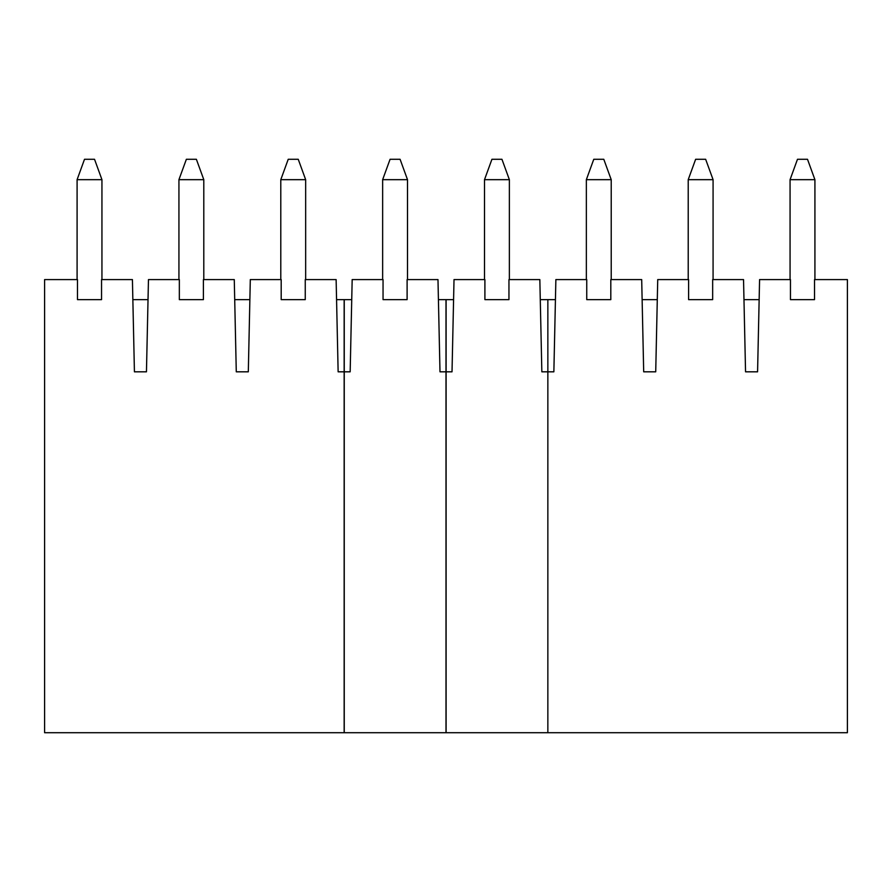 <?xml version="1.0" encoding="UTF-8"?>
<svg xmlns="http://www.w3.org/2000/svg" width="892" height="892" viewBox="0 0 892 892"><rect width="100%" height="100%" fill="white"/><g stroke="black" fill="none" stroke-linecap="round" stroke-linejoin="round"><path stroke-width="1.34" d="M814.519 299.634L790.457 299.634L814.519 299.634L814.519 279.586L847.4 279.586L847.4 732.711L547.855 732.711L547.855 299.634L555.437 299.634M453.582 299.634L446.112 299.634L446.112 732.711L547.855 732.711L547.855 299.634L540.273 299.634M446.112 371.819L452.021 371.819L454.017 279.586L484.902 279.586L484.902 299.634L508.953 299.634L508.953 279.586L539.838 279.586L541.845 371.819L553.865 371.819L555.872 279.586L586.746 279.586L586.746 299.634L610.808 299.634L586.746 299.634M508.953 299.634L484.902 299.634M484.501 279.586L484.501 179.671L509.365 179.671L501.951 159.289L491.927 159.289L484.501 179.671M509.365 279.586L509.365 179.671M351.738 299.634L344.256 299.634L344.256 732.711L446 732.711L446 299.634L438.418 299.634M344.256 371.819L350.166 371.819L352.173 279.586L383.047 279.586L383.047 299.634L407.109 299.634L407.109 279.586L437.983 279.586L439.99 371.819L446 371.819M407.109 299.634L383.047 299.634M382.646 279.586L382.646 179.671L407.51 179.671L400.095 159.289L390.072 159.289L382.646 179.671M407.51 279.586L407.51 179.671M642.128 299.634L657.293 299.634M688.602 299.634L712.663 299.634L688.602 299.634L688.602 279.586L657.727 279.586L655.72 371.819L643.689 371.819L641.694 279.586L610.808 279.586L610.808 299.634M743.973 299.634L759.148 299.634M797.481 159.289L790.067 179.671L814.92 179.671L807.505 159.289L797.481 159.289M712.663 299.634L712.663 279.586L743.538 279.586L745.545 371.819L757.576 371.819L759.583 279.586L790.457 279.586L790.457 299.634M790.067 279.586L790.067 179.671M814.92 279.586L814.92 179.671M688.211 279.586L688.211 179.671L713.076 179.671L705.65 159.289L695.626 159.289L688.211 179.671M713.076 279.586L713.076 179.671M586.356 279.586L586.356 179.671L611.221 179.671L603.795 159.289L593.771 159.289L586.356 179.671M611.221 279.586L611.221 179.671M77.481 299.634L101.543 299.634L77.481 299.634L77.481 279.586L44.6 279.586L44.6 732.711L344.145 732.711L344.145 371.819L338.135 371.819L336.128 279.586L305.254 279.586L305.254 299.634L281.192 299.634L305.254 299.634M101.543 299.634L101.543 279.586L132.417 279.586L134.424 371.819L146.455 371.819L148.462 279.586L179.337 279.586L179.337 299.634L203.398 299.634L203.398 279.586L234.273 279.586L236.28 371.819L248.31 371.819L250.306 279.586L281.192 279.586L281.192 299.634M288.216 159.289L280.79 179.671L305.655 179.671L298.24 159.289L288.216 159.289M132.852 299.634L148.027 299.634M234.708 299.634L249.871 299.634M336.563 299.634L344.145 299.634L344.145 371.819M203.398 299.634L179.337 299.634M84.506 159.289L77.091 179.671L101.944 179.671L94.53 159.289L84.506 159.289M186.361 159.289L178.935 179.671L203.8 179.671L196.385 159.289L186.361 159.289M77.091 279.586L77.091 179.671M101.944 279.586L101.944 179.671M178.935 279.586L178.935 179.671M203.8 279.586L203.8 179.671M280.79 279.586L280.79 179.671M305.655 279.586L305.655 179.671"/></g></svg>
